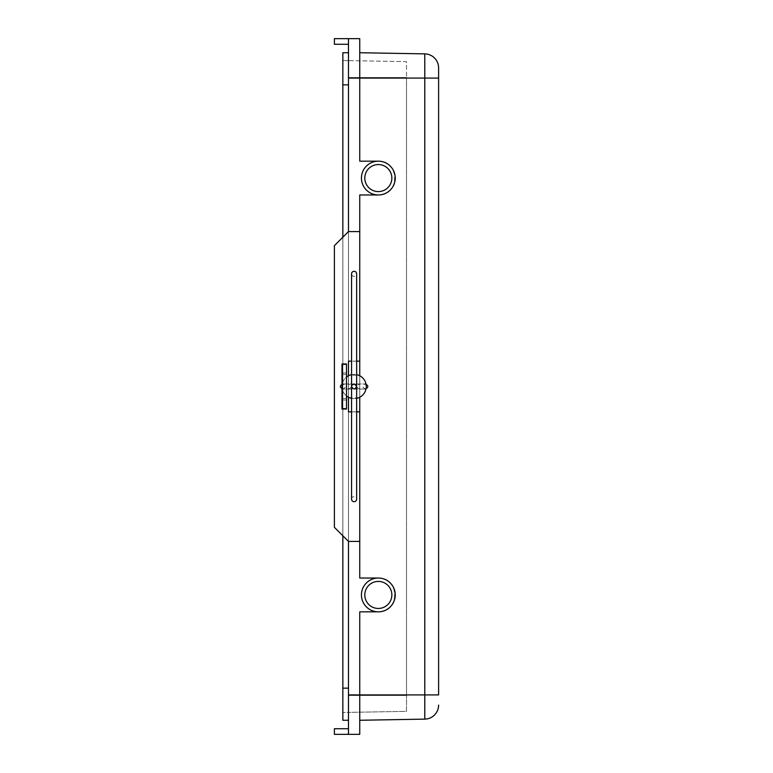 <?xml version="1.0" encoding="UTF-8"?>
<svg xmlns="http://www.w3.org/2000/svg" width="773" height="773" viewBox="0 0 773 773"><rect width="100%" height="100%" fill="white"/><g stroke="black" fill="none" stroke-linecap="round" stroke-linejoin="round"><path stroke-width="0.58" stroke-dasharray="3.87 2.9" d="M348.478 541.409L334.39 527.331L334.39 245.669L348.478 231.591L359.745 231.591L359.745 541.409L348.478 541.409L334.39 527.331L334.39 245.669L348.478 231.591L348.478 541.409L334.39 527.331L334.39 245.669L348.478 231.591L359.745 231.591L359.745 194.97L378.335 194.97A16.9 16.9 0 0 1 361.435 178.07A16.9 16.9 0 0 1 378.335 161.171C400.037 160.359 400.037 195.791 378.335 194.97L359.745 194.97L359.745 578.03L359.745 194.97L378.335 194.97A16.9 16.9 0 0 1 361.435 178.07A16.9 16.9 0 0 1 378.335 161.171A16.9 16.9 0 0 0 361.435 178.07A16.9 16.9 0 0 0 378.335 194.97C400.037 195.791 400.037 160.359 378.335 161.171L359.745 161.171L378.335 161.171L359.745 161.171L359.745 38.65L334.39 38.65L334.39 44.283L348.478 44.283L348.478 38.718L348.478 541.409L359.745 541.409L348.478 541.409L348.478 734.282L334.39 734.35L334.39 728.717L348.478 728.717L348.478 734.282L348.478 728.717M359.745 541.409L359.745 578.03L378.335 578.03C400.037 577.209 400.037 612.641 378.335 611.83L359.745 611.83L378.335 611.83L359.745 611.83L359.745 734.35M359.745 411.845L348.478 411.845L348.478 361.155L359.745 361.155M356.643 411.845L351.57 411.845M359.745 375.234L359.745 384.133C355.715 385.708 355.715 387.292 359.745 388.867L359.745 375.234L348.478 375.234M359.745 388.867L359.745 384.133M359.745 375.775L359.745 397.225M354.111 389.032L365.378 389.032L354.111 389.032A2.532 2.532 0 0 0 356.643 386.5A2.532 2.532 0 0 0 354.111 383.968L365.378 383.968L354.111 383.968A2.532 2.532 0 0 0 351.57 386.5A2.532 2.532 0 0 0 354.111 389.032A2.532 2.532 0 0 0 356.643 386.5A2.532 2.532 0 0 0 354.111 383.968A2.532 2.532 0 0 0 351.57 386.5A2.532 2.532 0 0 0 354.111 389.032L356.643 386.5L354.111 383.968L351.57 386.5L351.908 387.746L354.111 389.032L342.845 389.032L354.111 389.032L351.57 386.5M366.218 386.5A12.107 12.107 0 0 1 354.111 398.607A12.107 12.107 0 0 1 341.995 386.5A12.107 12.107 0 0 1 354.111 374.393A12.107 12.107 0 0 1 366.218 386.5M356.643 398.346A12.107 12.107 0 0 1 351.57 398.346M346.507 363.967L346.507 395.931A12.107 12.107 0 0 1 341.995 386.5L341.995 409.033M346.507 386.5L346.507 374.393L346.507 386.5M346.507 395.931L346.507 409.033M341.995 363.967L341.995 386.5A12.107 12.107 0 0 1 346.507 377.069M346.507 400.018L341.995 400.018M341.995 372.982L346.507 372.982M351.57 374.654A12.107 12.107 0 0 1 356.643 374.654M351.57 499.165A2.532 2.532 0 0 1 354.111 496.633A2.532 2.532 0 0 1 356.643 499.165L356.643 273.835A2.532 2.532 0 0 1 354.111 276.367A2.532 2.532 0 0 1 351.57 273.835L351.57 499.165M356.643 361.155L351.57 361.155M348.478 397.225L348.478 375.775M348.478 397.766L359.745 397.766M348.478 688.154L348.478 52.728L348.478 720.272L348.478 60.623L348.478 695.478L348.478 60.623L406.501 61.627L406.501 77.522L406.501 61.627L342.845 60.526L342.845 84.75L342.845 60.526L348.478 60.623L348.478 688.154L342.845 688.25L342.845 712.474L342.845 84.75L342.845 688.25L348.478 688.154L342.845 688.154L342.845 52.728L348.478 52.728M348.478 44.283L348.478 38.718L346.227 38.65M342.845 237.224L342.845 535.776M348.478 720.272L342.845 720.272L342.845 688.154M348.478 695.478L348.478 712.377L406.501 711.373L406.501 695.478L406.501 711.373L342.845 712.474L348.478 712.377L348.478 695.478L406.501 695.478L406.501 77.522L406.501 695.478L348.478 695.478M378.335 191.588A13.518 13.518 0 0 0 391.853 178.07A13.518 13.518 0 0 0 378.335 164.552A13.518 13.518 0 0 0 364.808 178.07A13.518 13.518 0 0 0 378.335 191.588A13.518 13.518 0 0 1 364.808 178.07A13.518 13.518 0 0 1 378.335 164.552A13.518 13.518 0 0 1 391.853 178.07A13.518 13.518 0 0 1 378.335 191.588A13.518 13.518 0 0 1 364.808 178.07A13.518 13.518 0 0 1 378.335 164.552A13.518 13.518 0 0 1 391.853 178.07A13.518 13.518 0 0 1 378.335 191.588M378.335 611.83A16.9 16.9 0 0 1 361.435 594.93A16.9 16.9 0 0 1 378.335 578.03A16.9 16.9 0 0 0 361.435 594.93A16.9 16.9 0 0 0 378.335 611.83C400.037 612.641 400.037 577.209 378.335 578.03A16.9 16.9 0 0 1 395.235 594.93A16.9 16.9 0 0 1 378.335 611.83A16.9 16.9 0 0 1 361.435 594.93A16.9 16.9 0 0 1 378.335 578.03L359.745 578.03L378.335 578.03M359.745 720.272L424.773 719.132A14.078 14.078 0 0 0 438.61 705.053M348.478 694.917L438.61 694.917L438.61 78.083L348.478 78.083M378.335 608.448A13.518 13.518 0 0 0 391.853 594.93A13.518 13.518 0 0 0 378.335 581.412A13.518 13.518 0 0 0 364.808 594.93A13.518 13.518 0 0 0 378.335 608.448A13.518 13.518 0 0 1 364.808 594.93A13.518 13.518 0 0 1 378.335 581.412A13.518 13.518 0 0 1 391.853 594.93A13.518 13.518 0 0 1 378.335 608.448A13.518 13.518 0 0 1 364.808 594.93A13.518 13.518 0 0 1 378.335 581.412A13.518 13.518 0 0 1 391.853 594.93A13.518 13.518 0 0 1 378.335 608.448M424.773 719.132L424.773 53.868A14.078 14.078 0 0 1 438.61 67.947M348.478 231.591L359.745 231.591M378.335 161.171A16.9 16.9 0 0 1 395.235 178.07A16.9 16.9 0 0 1 378.335 194.97M348.478 388.867C352.498 387.292 352.498 385.708 348.478 384.133M354.111 383.968L342.845 383.968L354.111 383.968M341.995 364.614L346.507 364.614M341.995 408.386L346.507 408.386M342.845 84.75L348.478 84.846L342.845 84.75M348.478 77.522L406.501 77.522L348.478 77.522M342.845 84.846L348.478 84.846M365.967 388.964L365.378 389.032C362.102 387.341 362.102 385.659 365.378 383.968L365.967 384.036M341.995 374.393L346.507 374.393M341.995 398.607L346.507 398.607M341.995 388.887L342.845 389.032C346.111 387.341 346.111 385.659 342.845 383.968L341.995 384.113"/><path stroke-width="1.16" d="M378.335 611.83A16.9 16.9 0 0 0 395.235 594.93A16.9 16.9 0 0 0 378.335 578.03A16.9 16.9 0 0 0 361.435 594.93A16.9 16.9 0 0 0 378.335 611.83L359.745 611.83L359.745 734.35L334.39 734.35L334.39 728.717L348.478 728.717M359.745 397.225L359.745 541.409L348.478 541.409L334.39 527.331L334.39 245.669L348.478 231.591L359.745 231.591L359.745 194.97L378.335 194.97A16.9 16.9 0 0 0 395.235 178.07A16.9 16.9 0 0 0 378.335 161.171L359.745 161.171L359.745 38.65L334.39 38.65L334.39 44.283L348.478 44.283M359.745 411.845L356.643 411.845M351.57 411.845L348.478 411.845L348.478 397.225M359.745 231.591L359.745 375.775M359.745 541.409L359.745 578.03L378.335 578.03M354.111 389.032C357.232 387.341 357.232 385.659 354.111 383.968L351.908 385.254L351.57 386.5M356.643 374.654A12.107 12.107 0 0 1 356.643 398.346M351.57 398.346A12.107 12.107 0 0 1 346.507 395.931M346.507 409.033L346.507 363.967L341.995 363.967L341.995 409.033L346.507 409.033M346.507 377.069A12.107 12.107 0 0 1 351.57 374.654M354.111 501.696A2.532 2.532 0 0 1 351.57 499.165L351.57 273.835A2.532 2.532 0 0 1 354.111 271.304A2.532 2.532 0 0 1 356.643 273.835L356.643 499.165A2.532 2.532 0 0 1 354.111 501.696M359.745 361.155L356.643 361.155M351.57 361.155L348.478 361.155L348.478 375.775M359.745 734.35L346.227 734.35L348.478 734.282L348.478 541.409M348.478 231.591L348.478 38.718L346.227 38.65M348.478 52.728L342.845 52.728L342.845 237.224M342.845 535.776L342.845 720.272L348.478 720.272M378.335 161.171A16.9 16.9 0 0 0 361.435 178.07A16.9 16.9 0 0 0 378.335 194.97M378.335 191.588A13.518 13.518 0 0 0 391.853 178.07A13.518 13.518 0 0 0 378.335 164.552A13.518 13.518 0 0 0 364.808 178.07A13.518 13.518 0 0 0 378.335 191.588M438.61 694.917L438.61 67.947L438.61 78.083L424.773 78.083L424.773 694.917L438.61 694.917M378.335 608.448A13.518 13.518 0 0 0 391.853 594.93A13.518 13.518 0 0 0 378.335 581.412A13.518 13.518 0 0 0 364.808 594.93A13.518 13.518 0 0 0 378.335 608.448M359.745 720.272L424.773 719.132A14.078 14.078 0 0 0 438.61 705.053A14.078 14.078 0 0 1 424.773 719.132L424.773 694.917L348.478 694.917M359.745 52.728L424.773 53.868L359.745 52.728M424.773 53.868A14.078 14.078 0 0 1 438.61 67.947A14.078 14.078 0 0 0 424.773 53.868L424.773 78.083L348.478 78.083M348.478 84.846L342.845 84.846M342.845 688.154L348.478 688.154M365.378 389.032C368.644 387.341 368.644 385.659 365.378 383.968M342.845 383.968C339.569 385.659 339.569 387.341 342.845 389.032"/></g></svg>
